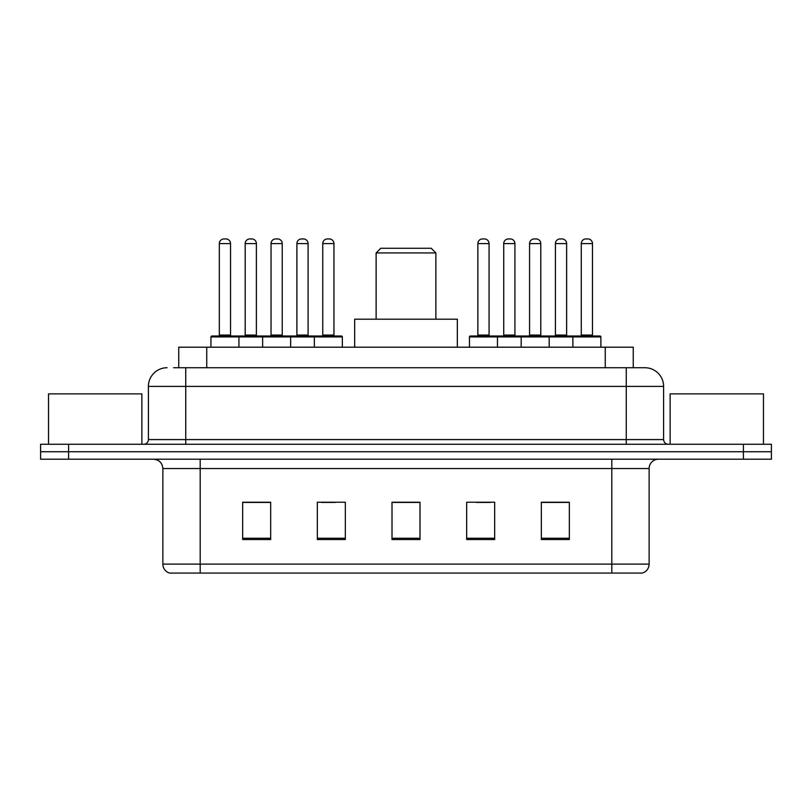 <?xml version="1.0" encoding="UTF-8"?>
<svg xmlns="http://www.w3.org/2000/svg" width="812" height="812" viewBox="0 0 812 812"><rect width="100%" height="100%" fill="white"/><g stroke="black" fill="none" stroke-linecap="round" stroke-linejoin="round"><path stroke-width="1.22" d="M173.606 367.734L185.735 367.734L173.606 367.734L178.752 367.734L178.752 347.201L633.248 347.201L633.248 367.734M167.069 367.734A18.666 18.666 0 0 0 148.403 386.4L148.403 439.596A4.669 4.669 0 0 1 143.734 444.265M644.931 367.734A18.666 18.666 0 0 1 663.597 386.4L185.735 386.4L185.735 367.734L644.647 367.734M663.597 386.4L663.597 439.596C663.881 442.438 665.434 443.991 668.266 444.265M68.604 444.265L40.6 444.265L40.6 451.736L68.604 451.736L40.6 451.736L40.6 459.196L68.604 459.196L68.604 451.736L743.396 451.736L68.604 451.736L68.604 444.265L743.396 444.265L743.396 451.736L771.4 451.736L743.396 451.736L743.396 459.196L68.604 459.196M743.396 459.196L771.4 459.196L771.4 444.265L743.396 444.265M649.133 564.107C648.879 568.583 646.636 571.567 642.414 573.069L611.801 573.069L611.801 564.107L649.133 564.107L649.133 468.534A9.338 9.338 0 0 1 658.471 459.196M611.801 573.069L169.586 573.069A9.338 9.338 0 0 1 162.867 564.107L162.867 468.534C162.309 462.86 159.203 459.754 153.529 459.196M569.334 539.564L569.334 502.222L541.33 502.222L541.33 539.564L569.334 539.564M494.67 539.564L494.67 502.222L466.667 502.222L466.667 539.564L494.67 539.564M270.67 539.564L270.67 502.222L242.666 502.222L242.666 539.564L270.67 539.564M345.333 539.564L345.333 502.222L317.33 502.222L317.33 539.564L345.333 539.564M419.997 539.564L419.997 502.222L392.003 502.222L392.003 539.564L419.997 539.564M541.33 502.415L568.024 502.415M554.028 502.415L542.172 502.415M321.349 502.415L335.346 502.415M269.645 502.415L257.79 502.415M243.783 502.415L270.67 502.415M476.471 502.415L490.468 502.415M419.997 502.415L392.003 502.415M141.867 444.265L141.867 393.871L48.537 393.871L48.537 444.265M376.129 252.938L435.871 252.938L431.202 248.269L380.798 248.269L376.129 252.938L376.129 319.197M435.871 252.938L435.871 319.197M457.329 347.201L457.329 319.197L354.671 319.197L354.671 347.201M763.463 444.265L763.463 393.871L670.133 393.871L670.133 444.265M314.345 347.201L314.345 336.929A0.934 0.934 0 0 1 315.279 335.995L341.416 335.995A0.934 0.934 0 0 1 342.349 336.929L210.937 336.929A0.934 0.934 0 0 1 211.871 335.995L237.997 335.995A0.934 0.934 0 0 1 238.931 336.929L238.931 347.201M230.537 335.062A0.934 0.934 0 0 0 231.471 335.995L218.398 335.995A0.934 0.934 0 0 0 219.331 335.062L230.537 335.062L230.537 243.6A4.669 4.669 0 0 0 225.868 238.931L224 238.931A4.669 4.669 0 0 0 219.331 243.6L219.331 335.062M210.937 336.929L210.937 347.201M262.641 347.201L262.641 336.929A0.934 0.934 0 0 1 263.575 335.995L289.711 335.995A0.934 0.934 0 0 1 290.635 336.929L290.635 347.201M282.241 243.6L271.035 243.6A4.669 4.669 0 0 1 275.704 238.931L277.572 238.931A4.669 4.669 0 0 1 282.241 243.6L282.241 335.062A0.934 0.934 0 0 0 283.175 335.995M271.035 243.6L271.035 335.062A0.934 0.934 0 0 1 270.102 335.995M333.945 243.6L322.75 243.6A4.669 4.669 0 0 1 327.409 238.931L329.276 238.931A4.669 4.669 0 0 1 333.945 243.6L333.945 335.062A0.934 0.934 0 0 0 334.879 335.995M322.75 243.6L322.75 335.062A0.934 0.934 0 0 1 321.816 335.995M342.349 336.929L342.349 347.201M572.876 347.201L572.876 336.929A0.934 0.934 0 0 1 573.81 335.995L599.946 335.995A0.934 0.934 0 0 1 600.88 336.929L469.468 336.929A0.934 0.934 0 0 1 470.402 335.995L496.538 335.995A0.934 0.934 0 0 1 497.462 336.929L497.462 347.201M489.068 243.6L477.862 243.6A4.669 4.669 0 0 1 482.531 238.931L484.399 238.931A4.669 4.669 0 0 1 489.068 243.6L489.068 335.062A0.934 0.934 0 0 0 490.001 335.995M477.862 243.6L477.862 335.062A0.934 0.934 0 0 1 476.938 335.995M469.468 336.929L469.468 347.201M521.172 347.201L521.172 336.929A0.934 0.934 0 0 1 522.106 335.995L548.242 335.995A0.934 0.934 0 0 1 549.176 336.929L549.176 347.201M540.772 243.6L529.576 243.6A4.669 4.669 0 0 1 534.235 238.931L536.103 238.931A4.669 4.669 0 0 1 540.772 243.6L540.772 335.062A0.934 0.934 0 0 0 541.706 335.995M529.576 243.6L529.576 335.062A0.934 0.934 0 0 1 528.642 335.995M592.476 243.6L581.28 243.6A4.669 4.669 0 0 1 585.949 238.931L587.817 238.931A4.669 4.669 0 0 1 592.476 243.6L592.476 335.062A0.934 0.934 0 0 0 593.41 335.995M581.28 243.6L581.28 335.062A0.934 0.934 0 0 1 580.347 335.995M600.88 336.929L600.88 347.201M263.849 335.995L237.723 335.995M245.183 243.6A4.669 4.669 0 0 1 249.852 238.931L251.72 238.931A4.669 4.669 0 0 1 256.389 243.6L245.183 243.6L245.183 335.062A0.934 0.934 0 0 1 244.25 335.995M256.389 243.6L256.389 335.062A0.934 0.934 0 0 0 257.323 335.995M315.563 335.995L289.427 335.995M296.898 243.6A4.669 4.669 0 0 1 301.556 238.931L303.424 238.931A4.669 4.669 0 0 1 308.093 243.6L296.898 243.6L296.898 335.062A0.934 0.934 0 0 1 295.964 335.995M308.093 243.6L308.093 335.062A0.934 0.934 0 0 0 309.027 335.995M522.39 335.995L496.254 335.995M503.724 243.6A4.669 4.669 0 0 1 508.383 238.931L510.251 238.931A4.669 4.669 0 0 1 514.92 243.6L503.724 243.6L503.724 335.062A0.934 0.934 0 0 1 502.79 335.995M514.92 243.6L514.92 335.062A0.934 0.934 0 0 0 515.853 335.995M574.094 335.995L547.958 335.995M555.428 243.6A4.669 4.669 0 0 1 560.097 238.931L561.965 238.931A4.669 4.669 0 0 1 566.624 243.6L555.428 243.6L555.428 335.062A0.934 0.934 0 0 1 554.494 335.995M566.624 243.6L566.624 335.062A0.934 0.934 0 0 0 567.558 335.995M206.745 367.734L206.745 347.201M605.255 367.734L605.255 347.201M185.735 444.265L185.735 386.4L148.403 386.4M148.403 439.596L663.597 439.596M626.265 367.734L626.265 444.265M611.801 459.196L611.801 468.534L162.867 468.534M649.133 468.534L611.801 468.534L611.801 564.107L200.199 564.107L200.199 573.069M162.867 564.107L200.199 564.107L200.199 459.196M419.997 538.265L392.003 538.265M345.333 538.265L317.33 538.265M270.67 538.265L242.666 538.265M494.67 538.265L466.667 538.265M569.334 538.265L541.33 538.265M230.537 243.6L219.331 243.6M271.035 335.062L282.241 335.062M322.75 335.062L333.945 335.062M477.862 335.062L489.068 335.062M529.576 335.062L540.772 335.062M581.28 335.062L592.476 335.062M245.183 335.062L256.389 335.062M296.898 335.062L308.093 335.062M503.724 335.062L514.92 335.062M555.428 335.062L566.624 335.062"/></g></svg>
